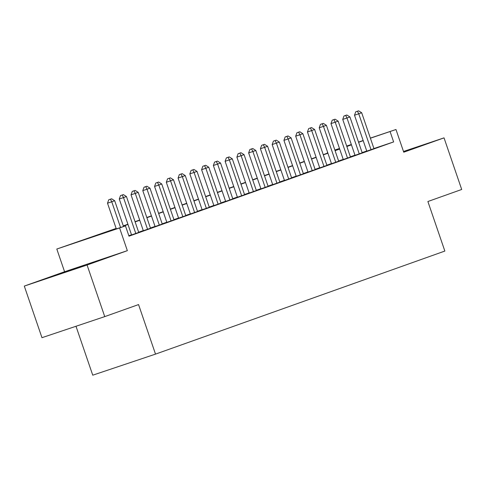 <?xml version="1.0" encoding="UTF-8"?>
<svg xmlns="http://www.w3.org/2000/svg" width="486" height="486" viewBox="0 0 486 486"><rect width="100%" height="100%" fill="white"/><g stroke="black" fill="none" stroke-linecap="round" stroke-linejoin="round"><path stroke-width="0.73" d="M403.611 151.82L410.567 149.324L403.544 151.62M60.118 273.746L84.187 265.581L60.118 273.746M327.321 152.677L327.685 152.543L327.485 153.139M75.998 326.27L92.747 375.186L155.514 354.118L444.848 251.062L427.887 201.52L461.7 189.473L444.034 137.866L403.495 151.474M155.514 354.118L138.553 304.576L104.739 316.617L41.966 337.691L24.3 286.084L87.073 265.016L127.35 250.667L119.58 227.958L56.807 249.032L116.142 228.42M127.35 250.667L64.583 271.735L24.3 286.084M64.583 271.735L56.807 249.032M104.739 316.617L87.073 265.016M366.796 151.146L373.965 148.637M355.035 155.332L362.204 152.823M343.274 159.523L350.442 157.014M331.513 163.709L338.681 161.2M319.752 167.901L326.92 165.392M307.99 172.093L315.159 169.584M296.223 176.278L303.398 173.769M284.462 180.47L291.63 177.961M272.701 184.656L279.869 182.147M260.939 188.847L268.108 186.338M249.178 193.039L256.347 190.53M237.417 197.225L244.586 194.716M225.656 201.417L232.824 198.908M213.895 205.602L221.063 203.093M202.133 209.794L209.302 207.285M190.372 213.986L197.541 211.477M178.611 218.171L185.78 215.663M166.85 222.363L174.018 219.854M155.089 226.549L162.257 224.04M143.327 230.741L150.496 228.232M131.566 234.932L138.735 232.423M116.215 228.633L100.013 234.404L125.461 225.862L128.99 236.184L393.63 141.924L373.928 148.54M366.742 150.982L362.131 152.622M354.98 155.168L350.37 156.808M343.219 159.359L338.608 161M331.452 163.551L326.847 165.191M319.691 167.737L315.086 169.377M307.93 171.929L303.325 173.569M296.168 176.114L291.564 177.755M284.407 180.306L279.802 181.946M272.646 184.498L268.041 186.138M260.885 188.683L256.28 190.324M249.124 192.875L244.519 194.515M237.362 197.061L232.758 198.701M225.601 201.253L220.996 202.893M213.84 205.444L209.235 207.085M202.079 209.63L197.474 211.27M190.318 213.822L185.713 215.462M178.556 218.007L173.952 219.648M166.795 222.199L162.19 223.839M155.034 226.391L150.423 228.031M143.273 230.577L138.662 232.217M131.512 234.768L128.833 235.722M370.362 138.109L395.975 129.507L403.751 152.215L444.034 137.866M395.975 129.507L370.399 138.218M393.63 141.924L390.094 131.603M125.461 225.862L119.58 227.958M334.854 150.028L339.489 148.473M346.688 146.055L351.323 144.5M358.522 142.082L363.157 140.527M351.36 144.603L346.725 146.165M339.526 148.576L334.89 150.138M123.292 225.869L127.903 224.228M135.059 221.683L139.664 220.037M146.821 217.491L151.425 215.851M158.582 213.299L163.187 211.659M170.343 209.114L174.948 207.473M182.104 204.922L186.709 203.282M193.865 200.736L198.47 199.09M205.627 196.544L210.231 194.904M217.388 192.353L221.993 190.712M229.149 188.167L233.754 186.527M240.91 183.975L245.515 182.335M252.671 179.79L257.276 178.149M264.433 175.598L269.037 173.958M276.194 171.406L280.799 169.766M287.955 167.22L292.56 165.58M299.716 163.029L304.321 161.388M311.477 158.843L316.088 157.203M323.239 154.651L327.85 153.011M335 150.46L339.611 148.819M346.761 146.274L351.372 144.634M363.206 140.661L358.601 142.301M351.445 144.846L346.84 146.493M339.684 149.038L335.079 150.678M327.922 153.23L323.318 154.87M316.161 157.415L311.55 159.056M304.4 161.607L299.789 163.247M292.639 165.793L288.028 167.433M280.878 169.985L276.267 171.625M269.116 174.176L264.505 175.817M257.349 178.362L252.744 180.002M245.588 182.554L240.983 184.194M233.827 186.739L229.222 188.38M222.066 190.931L217.461 192.571M210.304 195.123L205.7 196.763M198.543 199.309L193.938 200.949M186.782 203.5L182.177 205.141M175.021 207.686L170.416 209.326M163.26 211.878L158.655 213.518M151.498 216.07L146.894 217.71M139.737 220.255L135.132 221.895M127.976 224.447L123.371 226.087M120.558 227.509L111.75 201.775L114.69 200.73L123.517 226.519M116.318 228.93L107.509 203.203L111.75 201.775L110.437 199.205L111.616 198.786L108.743 199.776L110.437 199.205M108.743 199.776L107.509 203.203M114.69 200.73L111.616 198.786M135.807 233.505L123.511 197.589L126.451 196.538L138.747 232.46M131.578 234.969L119.27 199.011L123.511 197.589L122.199 195.02L123.377 194.6L120.504 195.585L122.199 195.02M120.504 195.585L119.27 199.011M126.451 196.538L123.377 194.6M147.568 229.319L135.272 193.398L138.212 192.353L150.508 228.268M143.34 230.777L131.032 194.825L135.272 193.398L133.96 190.828L135.138 190.409L132.265 191.399L133.96 190.828M132.265 191.399L131.032 194.825M138.212 192.353L135.138 190.409M159.329 225.127L147.033 189.212L149.974 188.161L162.269 224.082M155.101 226.591L142.793 190.634L147.033 189.212L145.721 186.636L146.9 186.223L144.026 187.207L145.721 186.636M144.026 187.207L142.793 190.634M149.974 188.161L146.9 186.223M171.09 220.936L158.794 185.02L161.735 183.975L174.031 219.891M166.862 222.4L154.554 186.442L158.794 185.02L157.482 182.45L158.661 182.031L155.787 183.022L157.482 182.45M155.787 183.022L154.554 186.442M161.735 183.975L158.661 182.031M182.851 216.75L170.556 180.828L173.496 179.784L185.792 215.699M178.623 218.208L166.315 182.256L170.556 180.828L169.243 178.259L170.422 177.84L167.549 178.83L169.243 178.259M167.549 178.83L166.315 182.256M173.496 179.784L170.422 177.84M194.613 212.558L182.317 176.643L185.257 175.592L197.553 211.513M190.384 214.022L178.076 178.064L182.317 176.643L181.005 174.073L182.183 173.654L179.31 174.638L181.005 174.073M179.31 174.638L178.076 178.064M185.257 175.592L182.183 173.654M206.374 208.373L194.078 172.451L197.018 171.406L209.314 207.322M202.146 209.831L189.838 173.879L194.078 172.451L192.772 169.881L193.944 169.462L191.071 170.452L192.772 169.881M191.071 170.452L189.838 173.879M197.018 171.406L193.944 169.462M218.135 204.181L205.839 168.265L208.78 167.214L221.075 203.136M213.907 205.645L201.599 169.687L205.839 168.265L204.533 165.69L205.706 165.276L202.832 166.261L204.533 165.69M202.832 166.261L201.599 169.687M208.78 167.214L205.706 165.276M229.896 199.989L217.6 164.074L220.541 163.029L232.837 198.944M225.668 201.453L213.36 165.495L217.6 164.074L216.294 161.504L217.467 161.085L214.593 162.075L216.294 161.504M214.593 162.075L213.36 165.495M220.541 163.029L217.467 161.085M241.657 195.803L229.362 159.882L232.302 158.837L244.598 194.752M237.429 197.261L225.121 161.309L229.362 159.882L228.055 157.312L229.228 156.893L226.355 157.883L228.055 157.312M226.355 157.883L225.121 161.309M232.302 158.837L229.228 156.893M253.419 191.612L241.123 155.696L244.063 154.645L256.359 190.567M249.19 193.076L236.882 157.118L241.123 155.696L239.817 153.126L240.989 152.707L238.116 153.691L239.817 153.126M238.116 153.691L236.882 157.118M244.063 154.645L240.989 152.707M265.18 187.426L252.884 151.504L255.824 150.46L268.12 186.375M260.952 188.884L248.644 152.932L252.884 151.504L251.578 148.935L252.75 148.516L249.877 149.506L251.578 148.935M249.877 149.506L248.644 152.932M255.824 150.46L252.75 148.516M276.947 183.234L264.645 147.319L267.586 146.268L279.887 182.189M272.719 184.698L260.405 148.74L264.645 147.319L263.339 144.743L264.512 144.33L261.644 145.314L263.339 144.743M261.644 145.314L260.405 148.74M267.586 146.268L264.512 144.33M288.708 179.042L276.406 143.127L279.347 142.082L291.649 177.998M284.48 180.506L272.166 144.549L276.406 143.127L275.1 140.557L276.273 140.138L273.405 141.128L275.1 140.557M273.405 141.128L272.166 144.549M279.347 142.082L276.273 140.138M300.47 174.857L288.168 138.935L291.108 137.89L303.41 173.806M296.241 176.315L283.927 140.363L288.168 138.935L286.862 136.366L288.04 135.946L285.167 136.937L286.862 136.366M285.167 136.937L283.927 140.363M291.108 137.89L288.04 135.946M312.231 170.665L299.929 134.75L302.869 133.699L315.171 169.62M308.002 172.129L295.688 136.171L299.929 134.75L298.623 132.18L299.801 131.761L296.928 132.745L298.623 132.18M296.928 132.745L295.688 136.171M302.869 133.699L299.801 131.761M323.992 166.479L311.69 130.558L314.63 129.513L326.932 165.428M319.764 167.937L307.45 131.985L311.69 130.558L310.384 127.988L311.562 127.569L308.689 128.559L310.384 127.988M308.689 128.559L307.45 131.985M314.63 129.513L311.562 127.569M335.753 162.288L323.457 126.372L326.398 125.321L338.693 161.243M331.525 163.752L319.211 127.794L323.457 126.372L322.145 123.796L323.324 123.383L320.45 124.367L322.145 123.796M320.45 124.367L319.211 127.794M326.398 125.321L323.324 123.383M347.514 158.096L335.219 122.18L338.159 121.136L350.455 157.051M343.286 159.56L330.972 123.602L335.219 122.18L333.906 119.611L335.085 119.192L332.211 120.182L333.906 119.611M332.211 120.182L330.972 123.602M338.159 121.136L335.085 119.192M359.276 153.91L346.98 117.989L349.92 116.944L362.216 152.859M355.047 155.368L342.733 119.416L346.98 117.989L345.668 115.419L346.846 115L343.973 115.99L345.668 115.419M343.973 115.99L342.733 119.416M349.92 116.944L346.846 115M371.037 149.718L358.741 113.803L361.681 112.752L373.977 148.673M366.808 151.182L354.501 115.225L358.741 113.803L357.429 111.233L358.607 110.814L355.734 111.798L357.429 111.233M355.734 111.798L354.501 115.225M361.681 112.752L358.607 110.814"/></g></svg>
